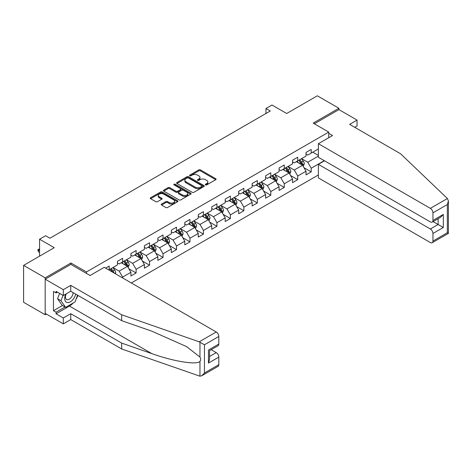 <?xml version="1.0" encoding="UTF-8"?>
<svg xmlns="http://www.w3.org/2000/svg" width="472" height="472" viewBox="0 0 472 472"><rect width="100%" height="100%" fill="white"/><g stroke="black" fill="none" stroke-linecap="round" stroke-linejoin="round"><path stroke-width="0.71" d="M205.55 184.894A0.838 0.484 0 0 0 206.736 184.894L215.739 179.69A1.198 0.69 0 0 0 216.093 179.207A1.198 0.69 0 0 0 215.739 178.717L200.482 169.908A1.198 0.69 0 0 0 198.789 169.908L189.785 175.106A0.838 0.484 0 0 0 189.537 175.448A0.838 0.484 0 0 0 189.785 175.79A0.838 0.484 0 0 0 190.971 175.79L192.139 175.118A3.835 2.212 0 0 1 197.561 175.118L198.83 175.85A3.835 2.212 0 0 1 199.957 177.419A3.835 2.212 0 0 1 198.83 178.982L197.668 179.655A0.838 0.484 0 0 0 197.42 179.997A0.838 0.484 0 0 0 197.668 180.339A0.838 0.484 0 0 0 198.854 180.339L200.016 179.667A3.835 2.212 0 0 1 205.444 179.667L206.712 180.404A3.835 2.212 0 0 1 207.839 181.968A3.835 2.212 0 0 1 206.712 183.531L205.55 184.204A0.838 0.484 0 0 0 205.302 184.552A0.838 0.484 0 0 0 205.55 184.894L205.55 184.204M161.583 204.063A1.198 0.69 0 0 0 161.235 204.547A1.198 0.69 0 0 0 161.583 205.037L165.861 207.509A1.198 0.69 0 0 0 167.56 207.509L177.56 201.739A1.198 0.69 0 0 0 177.909 201.249A1.198 0.69 0 0 0 177.56 200.759L162.303 191.951A1.198 0.69 0 0 0 160.61 191.951L150.609 197.727A1.198 0.69 0 0 0 150.255 198.21A1.198 0.69 0 0 0 150.609 198.7L155.778 201.686A1.198 0.69 0 0 0 157.471 201.686L161.754 199.213A1.198 0.69 0 0 0 162.102 198.73A1.198 0.69 0 0 0 161.754 198.24L159.188 196.759A3.204 1.853 0 0 1 158.25 195.449A3.204 1.853 0 0 1 160.232 193.738A3.204 1.853 0 0 1 163.725 194.139L173.767 199.939A3.204 1.853 0 0 1 174.705 201.249A3.204 1.853 0 0 1 172.728 202.96A3.204 1.853 0 0 1 169.23 202.553L167.56 201.591A1.198 0.69 0 0 0 165.861 201.591L161.583 204.063L161.583 205.037M354.726 127.298L357.056 125.953L357.056 120.071L338.925 109.604L338.925 108.259L317.337 95.798L286.687 113.492L272.008 105.02L265.966 108.507L270.279 111.003L49.932 238.218L45.619 235.723L39.571 239.215L39.571 256.16M70.918 264.438L70.918 262.993L45.188 277.849L23.6 265.382L54.25 247.688L39.571 239.215M70.918 262.993L86.459 271.966L328.736 132.089L328.736 137.718M338.925 108.259L313.196 123.115L328.736 132.089M192.222 192.293A1.198 0.69 0 0 0 193.915 192.293L203.916 186.517A1.198 0.69 0 0 0 204.27 186.027A1.198 0.69 0 0 0 203.916 185.537L188.664 176.734A1.198 0.69 0 0 0 186.965 176.734L176.965 182.505A1.198 0.69 0 0 0 176.617 182.994A1.198 0.69 0 0 0 176.965 183.484L192.222 192.293M174.38 185.071A0.838 0.484 0 0 1 175.23 185.189L175.23 184.192L190.741 193.148A1.198 0.69 0 0 1 191.089 193.638A1.198 0.69 0 0 1 190.741 194.128L180.735 199.904A1.198 0.69 0 0 1 179.041 199.904L163.79 191.095L163.79 190.116A1.198 0.69 0 0 0 163.436 190.605A1.198 0.69 0 0 0 163.79 191.095M163.79 190.116L168.067 187.644A1.198 0.69 0 0 1 169.761 187.644L175.95 191.219A1.198 0.69 0 0 0 177.643 191.219L180.481 189.579A1.198 0.69 0 0 0 180.835 189.089A1.198 0.69 0 0 0 180.481 188.599L174.044 184.882A0.838 0.484 0 0 1 173.796 184.534A0.838 0.484 0 0 1 174.315 184.092A0.838 0.484 0 0 1 175.23 184.192M45.188 277.849L45.188 314.736L23.6 302.275L23.6 265.382M86.459 273.412L86.459 271.966M131.31 282.958L318.376 174.959M318.376 148.934L311.207 153.075L311.207 149.435L306.027 152.427L306.027 156.067L297.738 160.852L297.738 157.211L292.557 160.203L292.557 163.843L284.268 168.628L284.268 164.988L279.088 167.979L279.088 171.619L270.798 176.404L270.798 172.764L265.618 175.755L265.618 179.395L257.328 184.18L257.328 180.54L252.148 183.531L252.148 187.172L243.859 191.957L243.859 188.316L238.679 191.307L238.679 194.948L230.389 199.733L230.389 196.092L225.209 199.084L225.209 202.724L216.919 207.509L216.919 203.869L211.739 206.86L211.739 210.5L203.45 215.285L203.45 211.645L198.269 214.636L198.269 218.276L189.98 223.061L189.98 219.421L184.8 222.412L184.8 226.053L176.51 230.837L176.51 227.197L171.33 230.188L171.33 233.829L163.041 238.614L163.041 234.973L157.86 237.965L157.86 241.605L149.577 246.39L149.577 242.755L144.391 245.741L144.391 249.381L136.107 254.166L136.107 250.532L130.927 253.523L130.927 257.157L122.637 261.942L122.637 258.308L117.457 261.299L117.457 264.934L109.168 269.718L109.168 266.084L105.628 268.125M324.288 160.675L311.207 168.227L311.207 171.867L306.027 174.858L306.027 171.218L297.738 176.003L297.738 179.643L292.557 182.635L292.557 178.994L284.268 183.779L284.268 187.419L279.088 190.411L279.088 186.77L270.798 191.555L270.798 195.196L265.618 198.187L265.618 194.547L257.328 199.332L257.328 202.972L252.148 205.963L252.148 202.323L243.859 207.114L243.859 210.748L238.679 213.739L238.679 210.099L230.389 214.89L230.389 218.524L225.209 221.515L225.209 217.881L216.919 222.666L216.919 226.3L211.739 229.292L211.739 225.657L203.45 230.442L203.45 234.077L198.269 237.068L198.269 233.433L189.98 238.218L189.98 241.859L184.8 244.844L184.8 241.21L176.51 245.995L176.51 249.635L171.33 252.626L171.33 248.986L163.041 253.771L163.041 257.411L157.86 260.402L157.86 256.762L149.577 261.547L149.577 265.187L144.391 268.179L144.391 264.538L136.107 269.323L136.107 272.963L130.927 275.955L130.927 272.315L122.637 277.099L122.637 277.949M109.168 269.718L108.778 269.949M121.251 262.745L127.469 266.332L119.18 271.117L112.967 267.53M117.457 262.939L119.18 263.937L122.637 261.942M119.18 271.117L122.637 277.099M127.469 266.332L130.927 272.315M134.721 254.968L140.939 258.556L132.65 263.341L126.437 259.753M130.927 255.163L132.65 256.16L136.107 254.166M132.65 263.341L136.107 269.323M140.939 258.556L144.391 264.538M148.19 247.192L154.409 250.779L146.119 255.564L139.901 251.977M144.391 247.387L146.119 248.384L149.577 246.39M146.119 255.564L149.577 261.547M154.409 250.779L157.86 256.762M161.66 239.41L167.879 243.003L159.589 247.788L153.37 244.201M157.86 239.611L159.589 240.608L163.041 238.614M159.589 247.788L163.041 253.771M167.879 243.003L171.33 248.986M175.13 231.634L181.348 235.227L173.059 240.012L166.84 236.425M171.33 231.835L173.059 232.832L176.51 230.837M173.059 240.012L176.51 245.995M181.348 235.227L184.8 241.21M188.599 223.858L194.818 227.451L186.528 232.236L180.31 228.643M184.8 224.058L186.528 225.055L189.98 223.061M186.528 232.236L189.98 238.218M194.818 227.451L198.269 233.433M202.069 216.082L208.288 219.675L199.998 224.46L193.78 220.867M198.269 216.282L199.998 217.279L203.45 215.285M199.998 224.46L203.45 230.442M208.288 219.675L211.739 225.657M215.539 208.305L221.757 211.898L213.468 216.683L207.249 213.09M211.739 208.506L213.468 209.503L216.919 207.509M213.468 216.683L216.919 222.666M221.757 211.898L225.209 217.881M229.008 200.529L235.227 204.122L226.938 208.907L220.719 205.314M225.209 200.73L226.938 201.727L230.389 199.733M226.938 208.907L230.389 214.89M235.227 204.122L238.679 210.099M242.478 192.753L248.697 196.34L240.407 201.131L234.189 197.538M238.679 192.954L240.407 193.951L243.859 191.957M240.407 201.131L243.859 207.114M248.697 196.34L252.148 202.323M255.948 184.977L262.166 188.564L253.877 193.355L247.658 189.762M252.148 185.177L253.877 186.174L257.328 184.18M253.877 193.355L257.328 199.332M262.166 188.564L265.618 194.547M269.418 177.201L275.636 180.788L267.347 185.573L261.128 181.985M265.618 177.401L267.347 178.398L270.798 176.404M267.347 185.573L270.798 191.555M275.636 180.788L279.088 186.77M282.887 169.424L289.106 173.012L280.816 177.797L274.598 174.209M279.088 169.625L280.816 170.622L284.268 168.628M280.816 177.797L284.268 183.779M289.106 173.012L292.557 178.994M296.357 161.648L302.576 165.235L294.286 170.02L288.067 166.433M292.557 161.849L294.286 162.846L297.738 160.852M294.286 170.02L297.738 176.003M302.576 165.235L306.027 171.218M318.376 156.114L307.756 162.244L301.537 158.657M312.759 152.179L318.376 155.418M306.027 154.073L307.756 155.07L311.207 153.075M307.756 162.244L311.207 168.227M45.188 314.736L46.35 314.063M265.966 108.507L265.966 113.492M303.998 167.707L311.207 171.867M290.528 175.484L297.738 179.643M277.058 183.26L284.268 187.419M263.588 191.036L270.798 195.196M250.119 198.812L257.328 202.972M236.649 206.588L243.859 210.748M223.179 214.365L230.389 218.524M209.71 222.141L216.919 226.3M196.24 229.917L203.45 234.077M182.77 237.693L189.98 241.859M169.3 245.469L176.51 249.635M155.837 253.246L163.041 257.411M142.367 261.022L149.577 265.187M128.897 268.798L136.107 272.963M205.886 185.012L206.712 184.528A3.835 2.212 0 0 0 207.839 182.965L207.839 181.968M199.957 177.419L199.957 178.416A3.835 2.212 0 0 1 198.83 179.98L198.004 180.457M215.722 179.702L200.482 170.905A1.198 0.69 0 0 0 198.789 170.905L190.122 175.908M203.916 185.537L203.916 186.517L188.664 177.732A1.198 0.69 0 0 0 186.965 177.732L176.982 183.496L176.965 182.505M201.798 186.369A0.838 0.484 0 0 0 202.045 186.027A0.838 0.484 0 0 0 201.798 185.685L188.405 177.956A0.838 0.484 0 0 0 187.219 177.956L185.992 178.664A3.835 2.212 0 0 0 184.871 180.233A3.835 2.212 0 0 0 185.992 181.797L195.142 187.083A3.835 2.212 0 0 0 200.57 187.083L201.798 186.369L201.798 187.366A0.838 0.484 0 0 0 202.045 187.024L202.045 186.027M184.871 180.233L184.871 181.23A3.835 2.212 0 0 0 185.992 182.794L185.992 181.797M201.798 187.366L200.57 188.08A3.835 2.212 0 0 1 195.142 188.08L185.992 182.794M163.802 191.101L168.067 188.641L168.067 187.644M180.835 189.089L180.835 190.086A1.198 0.69 0 0 1 180.481 190.576L177.643 192.216A1.198 0.69 0 0 1 175.95 192.216L169.761 188.641A1.198 0.69 0 0 0 168.067 188.641M175.23 185.189L190.723 194.139M182.369 194.924A3.204 1.853 0 0 0 185.862 195.325A3.204 1.853 0 0 0 187.844 193.614A3.204 1.853 0 0 0 186.906 192.305L183.366 190.263A1.198 0.69 0 0 0 181.667 190.263L178.829 191.903A1.198 0.69 0 0 0 178.481 192.393A1.198 0.69 0 0 0 178.829 192.877L182.369 194.924L182.369 195.921A3.204 1.853 0 0 0 185.862 196.322A3.204 1.853 0 0 0 187.844 194.612L187.844 193.614M178.481 192.393L178.481 193.39A1.198 0.69 0 0 0 178.829 193.874L178.829 192.877M182.369 195.921L178.829 193.874M174.705 201.249L174.705 202.246A3.204 1.853 0 0 1 172.728 203.951A3.204 1.853 0 0 1 169.23 203.55L167.56 202.588A1.198 0.69 0 0 0 165.861 202.588L161.601 205.049M158.25 195.449L158.25 196.446A3.204 1.853 0 0 0 159.188 197.756L159.188 196.759M161.754 198.24L161.754 199.213L159.188 197.756M177.543 201.745L162.303 192.948A1.198 0.69 0 0 0 160.61 192.948L150.627 198.712M303.254 166.421L304.281 163.831A3.233 1.87 -120 0 0 303.248 161.076L301.466 158.698M298.363 162.805L297.153 161.188M302.074 164.946L302.534 163.967A3.233 1.87 -120 0 0 301.608 162.02L299.826 159.642M299.018 160.114L300.994 162.751A1.646 0.95 60 0 1 301.295 163.253L302.534 163.967M298.794 160.244L300.575 162.622A3.233 1.87 60 0 1 301.502 164.569M65.791 294.115A7.935 4.584 120 0 0 67.508 302.576A7.935 4.584 120 0 0 75.685 294.109M66.216 293.873A5.434 3.139 120 0 0 66.57 299.46A5.434 3.139 120 0 0 67.366 299.708A5.434 3.139 120 0 0 73.13 292.634M77.597 295.212L74.971 301.974L65.649 307.355L62.198 305.36L57.537 298.735L59.602 293.401M65.649 307.355L60.988 300.729L63.059 295.395M57.537 298.735L60.988 300.729M447.403 198.517L448.4 200.93L447.326 204.541L432.954 212.843A3.664 2.112 -120 0 0 430.358 208.358L447.403 198.517L400.575 153.772L349.628 124.36L357.056 120.071M324.506 160.799L318.376 164.339L318.376 177.897L430.358 242.555A3.664 2.112 -120 0 0 432.193 242.738A3.664 2.112 -120 0 0 432.954 241.056L432.954 233.481A3.664 2.112 -120 0 0 430.358 228.997L438.134 224.507L443.314 227.498L432.954 233.481M318.376 164.339L430.358 228.997M328.736 133.334L332.536 135.529L318.376 143.7L318.376 157.259L430.358 221.917A3.664 2.112 -120 0 0 432.193 222.1A3.664 2.112 -120 0 0 432.954 220.418L432.954 212.843M318.376 143.7L430.358 208.358M338.925 109.604L314.358 123.788M433.072 221.586L438.134 224.507L438.134 218.666M432.954 220.418L443.314 214.435L440.724 217.173L432.193 222.1M432.954 241.056L447.326 232.761L447.875 233.074M73.254 302.965A13.735 7.93 -60 0 1 69.449 306.062L56.068 313.791L63.319 317.975L70.741 313.691L121.688 343.103L121.688 348.985L199.963 376.202L201.857 375.718L204.447 372.986L218.819 364.685A3.664 2.112 60 0 1 218.064 366.361L201.857 375.718M121.688 343.103L151.795 353.605C173.183 361.375 197.148 365.239 199.963 361.363C200.901 360.183 200.901 358.732 199.963 357.021L186.511 346.566L151.795 331.173L121.688 320.665L70.741 291.253L63.319 295.543L56.068 291.354L56.068 292.953L53.472 291.454L53.472 310.7L56.068 312.193L65.047 307.007M63.319 317.975L63.319 323.857L45.188 313.39L45.188 279.194L70.829 264.385L90.081 275.506L104.241 267.329L216.229 331.981A3.664 2.112 60 0 1 218.819 336.471L218.819 344.047A3.664 2.112 60 0 1 218.064 345.722L209.533 350.649L209.533 359.481L208.459 363.092L208.459 350.029C209.857 350.838 209.857 350.838 208.459 350.029L218.819 344.047M70.741 313.691L70.741 319.573L63.319 323.857M121.688 348.985L70.741 319.573M218.819 336.471L204.447 344.772L199.184 341.822L121.688 314.783L70.741 285.371L63.319 289.66L63.319 295.543M63.319 289.66L45.188 279.194M56.068 313.791L56.068 312.193M70.741 285.371L70.741 291.253M121.688 314.783L121.688 320.665M209.533 356.49L216.229 352.619A3.664 2.112 60 0 1 218.819 357.109L218.819 364.685M216.229 352.619L211.173 349.699M77.933 295.407A13.735 7.93 -60 0 1 75.98 299.372M57.448 292.156L56.068 292.953M53.472 310.7L62.457 305.514M289.784 174.197L290.811 171.607A3.233 1.87 -120 0 0 289.778 168.852L287.997 166.474M284.893 170.581L283.684 168.964M288.604 172.722L289.065 171.743A3.233 1.87 -120 0 0 288.138 169.802L286.356 167.418M285.548 167.89L287.525 170.528A1.646 0.95 60 0 1 287.826 171.029L289.065 171.743M285.324 168.02L287.106 170.398A3.233 1.87 60 0 1 288.032 172.345M276.315 181.974L277.341 179.384A3.233 1.87 -120 0 0 276.309 176.628L274.527 174.251M271.424 178.357L270.214 176.74M275.135 180.499L275.595 179.519A3.233 1.87 -120 0 0 274.669 177.578L272.887 175.195M272.078 175.667L274.055 178.304A1.646 0.95 60 0 1 274.356 178.805L275.595 179.519M271.854 175.796L273.636 178.174A3.233 1.87 60 0 1 274.562 180.121M262.845 189.75L263.872 187.16A3.233 1.87 -120 0 0 262.839 184.404L261.057 182.027M257.954 186.133L256.744 184.517M261.665 188.275L262.125 187.301A3.233 1.87 -120 0 0 261.199 185.354L259.417 182.971M258.609 183.443L260.585 186.08A1.646 0.95 60 0 1 260.886 186.582L262.125 187.301M258.385 183.573L260.166 185.95A3.233 1.87 60 0 1 261.093 187.897M249.375 197.526L250.402 194.936A3.233 1.87 -120 0 0 249.369 192.181L247.588 189.803M244.484 193.909L243.275 192.293M248.195 196.051L248.655 195.078A3.233 1.87 -120 0 0 247.729 193.131L245.947 190.753M245.139 191.219L247.116 193.856A1.646 0.95 60 0 1 247.417 194.358L248.655 195.078M244.915 191.349L246.697 193.727A3.233 1.87 60 0 1 247.623 195.673M235.906 205.302L236.938 202.712A3.233 1.87 -120 0 0 235.906 199.957L234.118 197.579M231.014 201.686L229.805 200.069M234.726 203.833L235.186 202.854A3.233 1.87 -120 0 0 234.26 200.907L232.478 198.529M231.669 198.995L233.646 201.632A1.646 0.95 60 0 1 233.947 202.134L235.186 202.854M231.445 199.125L233.227 201.503A3.233 1.87 60 0 1 234.153 203.45M222.436 213.078L223.468 210.488A3.233 1.87 -120 0 0 222.436 207.733L220.648 205.355M217.545 209.462L216.335 207.851M221.256 211.609L221.716 210.63A3.233 1.87 -120 0 0 220.79 208.683L219.008 206.305M218.2 206.771L220.176 209.409A1.646 0.95 60 0 1 220.477 209.91L221.716 210.63M217.975 206.901L219.757 209.279A3.233 1.87 60 0 1 220.684 211.226M208.972 220.855L209.999 218.265A3.233 1.87 -120 0 0 208.966 215.509L207.184 213.132M204.075 217.238L202.866 215.627M207.786 219.386L208.252 218.406A3.233 1.87 -120 0 0 207.326 216.459L205.538 214.082M204.73 214.548L206.707 217.185A1.646 0.95 60 0 1 207.007 217.686L208.252 218.406M204.506 214.677L206.288 217.055A3.233 1.87 60 0 1 207.214 219.002M195.502 228.631L196.529 226.041A3.233 1.87 -120 0 0 195.496 223.285L193.715 220.908M190.605 225.02L189.396 223.403M194.316 227.162L194.783 226.182A3.233 1.87 -120 0 0 193.856 224.235L192.075 221.858M191.26 222.324L193.237 224.961A1.646 0.95 60 0 1 193.538 225.463L194.783 226.182M191.036 222.454L192.818 224.831A3.233 1.87 60 0 1 193.744 226.778M182.033 236.407L183.059 233.817A3.233 1.87 -120 0 0 182.027 231.062L180.245 228.684M177.136 232.796L175.926 231.18M180.847 234.938L181.313 233.959A3.233 1.87 -120 0 0 180.387 232.012L178.605 229.634M177.791 230.1L179.767 232.737A1.646 0.95 60 0 1 180.068 233.239L181.313 233.959M177.566 230.23L179.348 232.607A3.233 1.87 60 0 1 180.274 234.554M168.563 244.183L169.59 241.599A3.233 1.87 -120 0 0 168.557 238.844L166.775 236.46M163.666 240.572L162.457 238.956M167.377 242.714L167.843 241.735A3.233 1.87 -120 0 0 166.917 239.788L165.135 237.41M164.321 237.876L166.297 240.513A1.646 0.95 60 0 1 166.598 241.015L167.843 241.735M164.097 238.006L165.878 240.384A3.233 1.87 60 0 1 166.805 242.331M155.093 251.959L156.12 249.375A3.233 1.87 -120 0 0 155.087 246.62L153.306 244.236M150.196 248.349L148.987 246.732M153.907 250.49L154.373 249.511A3.233 1.87 -120 0 0 153.447 247.564L151.665 245.186M150.851 245.652L152.828 248.296A1.646 0.95 60 0 1 153.129 248.791L154.373 249.511M150.627 245.782L152.409 248.16A3.233 1.87 60 0 1 153.335 250.107M141.624 259.736L142.65 257.151A3.233 1.87 -120 0 0 141.618 254.396L139.836 252.013M136.727 256.125L135.517 254.508M140.438 258.267L140.904 257.287A3.233 1.87 -120 0 0 139.977 255.34L138.196 252.962M137.381 253.429L139.358 256.072A1.646 0.95 60 0 1 139.659 256.567L140.904 257.287M137.157 253.558L138.939 255.942A3.233 1.87 60 0 1 139.865 257.883M128.154 267.512L129.18 264.928A3.233 1.87 -120 0 0 128.148 262.172L126.366 259.789M123.257 263.901L122.047 262.284M126.968 266.043L127.434 265.063A3.233 1.87 -120 0 0 126.508 263.116L124.726 260.739M123.912 261.205L125.888 263.848A1.646 0.95 60 0 1 126.189 264.349L127.434 265.063M123.688 261.335L125.469 263.718A3.233 1.87 60 0 1 126.396 265.659M115.351 273.742L115.711 272.704A3.233 1.87 -120 0 0 114.678 269.949L112.896 267.571M113.982 272.952L113.964 272.84A3.233 1.87 -120 0 0 113.038 270.893L111.256 268.515M110.442 268.981L112.419 271.624A1.646 0.95 60 0 1 112.719 272.126L113.964 272.84M110.218 269.111L112 271.494A3.233 1.87 60 0 1 112.342 272.002M39.571 249.263L38.35 249.971L39.571 250.679M38.35 251.765L37.872 249.995L38.35 249.971L38.35 251.765L39.571 252.473M37.872 249.7L39.571 248.838M206.712 184.528L206.712 183.531M197.668 180.339L197.668 179.655M198.83 179.98L198.83 178.982M189.785 175.79L189.785 175.106M198.789 170.905L198.789 169.908M200.482 170.905L200.482 169.908M215.739 179.69L215.739 178.717M186.965 177.732L186.965 176.734M188.664 177.732L188.664 176.734M195.142 188.08L195.142 187.083M200.57 188.08L200.57 187.083M169.761 188.641L169.761 187.644M175.95 192.216L175.95 191.219M177.643 192.216L177.643 191.219M180.481 190.576L180.481 189.579M190.741 194.128L190.741 193.148M165.861 202.588L165.861 201.591M167.56 202.588L167.56 201.591M169.23 203.55L169.23 202.553M150.609 198.7L150.609 197.727M160.61 192.948L160.61 191.951M162.303 192.948L162.303 191.951M177.56 201.739L177.56 200.759M302.251 165.052L304.263 163.896M301.608 162.02L303.248 161.076M299.307 163.353L300.575 162.622M447.326 232.761L447.326 204.541M443.314 214.435L443.314 227.498M199.963 376.202L199.963 361.363M199.963 357.021L199.963 342.182M204.447 344.772L204.447 372.986M218.819 357.109L208.459 363.092M199.184 341.822L216.229 331.981M69.449 306.062L151.795 353.605M288.787 172.829L290.793 171.672M288.138 169.802L289.778 168.852M285.837 171.13L287.106 170.398M275.318 180.605L277.324 179.448M274.669 177.578L276.309 176.628M272.368 178.906L273.636 178.174M261.848 188.381L263.854 187.225M261.199 185.354L262.839 184.404M258.898 186.682L260.166 185.95M248.378 196.157L250.384 195.001M247.729 193.131L249.369 192.181M245.428 194.458L246.697 193.727M234.908 203.933L236.915 202.777M234.26 200.907L235.906 199.957M231.958 202.234L233.227 201.503M221.439 211.71L223.445 210.553M220.79 208.683L222.436 207.733M218.489 210.01L219.757 209.279M207.969 219.486L209.975 218.329M207.326 216.459L208.966 215.509M205.019 217.787L206.288 217.055M194.499 227.262L196.505 226.106M193.856 224.235L195.496 223.285M191.549 225.563L192.818 224.831M181.03 235.044L183.036 233.882M180.387 232.012L182.027 231.062M178.08 233.339L179.348 232.607M167.56 242.82L169.566 241.658M166.917 239.788L168.557 238.844M164.616 241.115L165.878 240.384M154.09 250.597L156.096 249.434M153.447 247.564L155.087 246.62M151.146 248.892L152.409 248.16M140.621 258.373L142.627 257.21M139.977 255.34L141.618 254.396M137.676 256.668L138.939 255.942M127.151 266.149L129.157 264.987M126.508 263.116L128.148 262.172M124.207 264.444L125.469 263.718M114.672 273.353L115.687 272.763M113.038 270.893L114.678 269.949M448.4 200.93L448.4 233.38L432.193 242.738"/></g></svg>
